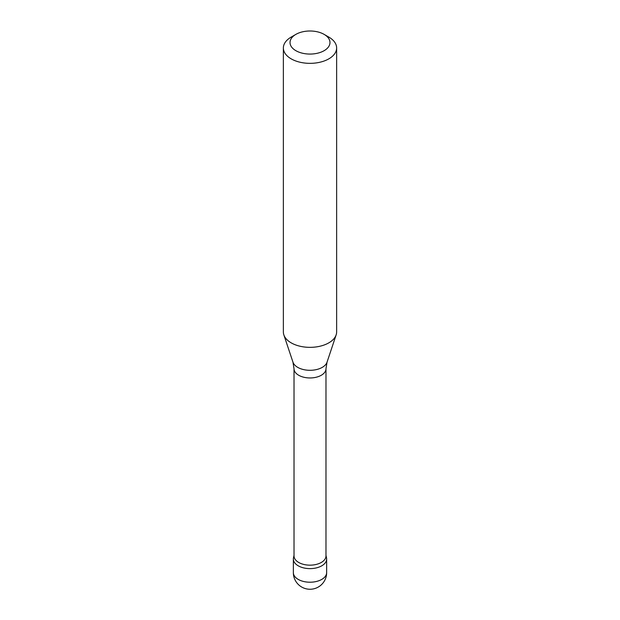 <?xml version="1.0" encoding="UTF-8"?>
<svg xmlns="http://www.w3.org/2000/svg" width="620" height="620" viewBox="0 0 620 620"><rect width="100%" height="100%" fill="white"/><g stroke="black" fill="none" stroke-linecap="round" stroke-linejoin="round"><path stroke-width="0.93" d="M325.981 555.939A15.981 9.223 180 0 1 310 565.161A15.981 9.223 180 0 1 294.019 555.939L294.019 368.729A15.981 9.223 180 0 0 310 377.96A15.981 9.223 180 0 0 325.981 368.729L325.981 555.939M325.981 555.357L326.515 557.814A16.647 9.61 180 0 1 310 568.625A16.647 9.61 180 0 1 293.485 557.814L294.019 555.357M283.363 47.973L283.363 331.971A26.637 15.376 0 0 0 283.851 334.885A26.637 15.376 0 0 0 291.168 342.844A26.637 15.376 0 0 0 317.804 346.673A26.637 15.376 0 0 0 336.149 334.885A26.637 15.376 0 0 0 336.637 331.971L336.637 47.973A26.637 15.376 180 0 1 310 63.349A26.637 15.376 180 0 1 283.363 47.973A26.637 15.376 180 0 1 291.168 37.099L295.872 34.379A19.972 11.532 180 0 1 324.128 34.379L324.128 34.379A19.972 11.532 180 0 1 324.128 50.685A19.972 11.532 180 0 1 295.872 50.685A19.972 11.532 180 0 1 295.872 34.379M328.833 37.099L324.128 34.379L328.833 37.099A26.637 15.376 180 0 1 336.637 47.973M293.353 572.609L293.353 559.015A16.647 9.61 0 0 0 310 568.625A16.647 9.61 0 0 0 326.647 559.015L326.647 572.609A16.647 9.61 180 0 1 316.371 581.482A16.647 9.61 180 0 1 298.228 579.406A16.647 9.61 180 0 1 293.353 572.609L293.353 572.609A16.647 16.647 0 0 0 301.676 587.024A16.647 16.647 0 0 0 326.647 572.609M325.981 368.729L327.027 362.188A17.345 10.013 180 0 1 310 370.303A17.345 10.013 180 0 1 292.973 362.188L294.019 368.729M327.027 362.188L336.149 334.885M292.973 362.188L283.851 334.885"/></g></svg>
